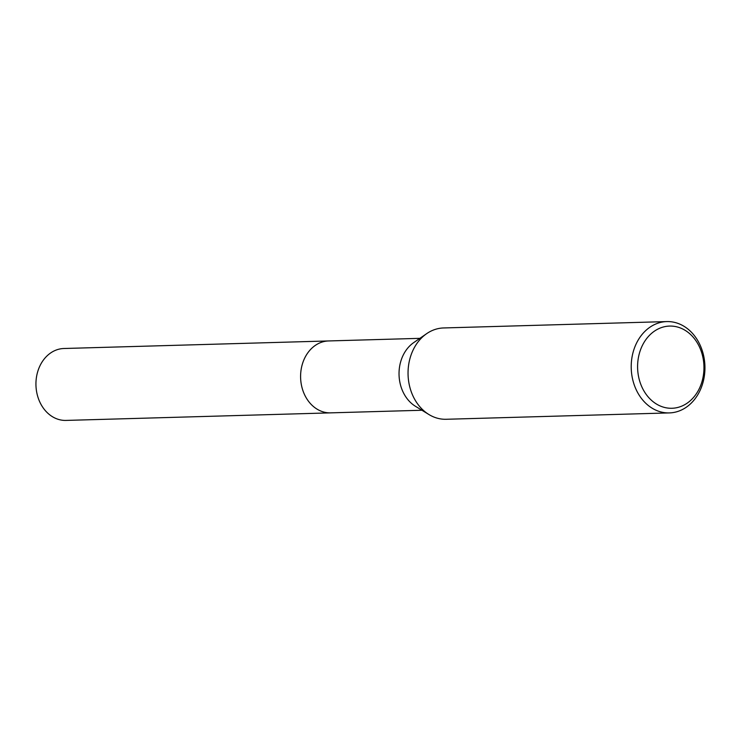 <?xml version="1.0" encoding="UTF-8"?>
<svg xmlns="http://www.w3.org/2000/svg" width="742" height="742" viewBox="0 0 742 742"><rect width="100%" height="100%" fill="white"/><g stroke="black" fill="none" stroke-linecap="round" stroke-linejoin="round"><path stroke-width="1.11" d="M669.377 412.914L446.22 419.276A45.679 36.859 -91.6 0 1 428.941 414.537L415.483 406.31A35.968 29.021 -91.6 0 1 404.158 353.322A35.968 29.021 -91.6 0 1 413.665 342.646L426.631 333.677A45.679 36.859 -91.6 0 1 443.614 327.955L666.77 321.583A45.679 36.859 -91.6 0 1 700.411 345.791A45.679 36.859 -91.6 0 1 698.435 393.631A45.679 36.859 -91.6 0 1 669.377 412.914A45.679 36.859 -91.6 0 1 635.746 388.706A45.679 36.859 -91.6 0 1 637.721 340.866A45.679 36.859 -91.6 0 1 666.77 321.583M331.164 412.84A35.978 29.031 -91.6 0 1 330.654 412.867A35.968 29.021 -91.6 0 1 304.164 393.798A35.968 29.021 -91.6 0 1 305.723 356.132A35.968 29.021 -91.6 0 1 328.595 340.949A35.978 29.031 -91.6 0 1 329.114 340.94M428.941 414.537A45.679 36.859 -91.6 0 1 414.555 347.237A45.679 36.859 -91.6 0 1 426.631 333.677M698.101 390.913A41.116 33.177 -91.6 0 1 651.94 400.726A41.116 33.177 -91.6 0 1 643.453 343.425A41.116 33.177 -91.6 0 1 689.606 333.612A41.116 33.177 -91.6 0 1 698.101 390.913M328.595 340.949A35.978 29.031 -91.6 0 0 301.753 366.4A35.978 29.031 -91.6 0 0 313.143 406.264A35.978 29.031 -91.6 0 0 330.654 412.867L66.001 420.417A35.978 29.031 -91.6 0 1 48.499 413.813A35.978 29.031 -91.6 0 1 37.1 373.949A35.978 29.031 -91.6 0 1 63.942 348.499L419.879 338.343M330.654 412.858L421.929 410.252"/></g></svg>
